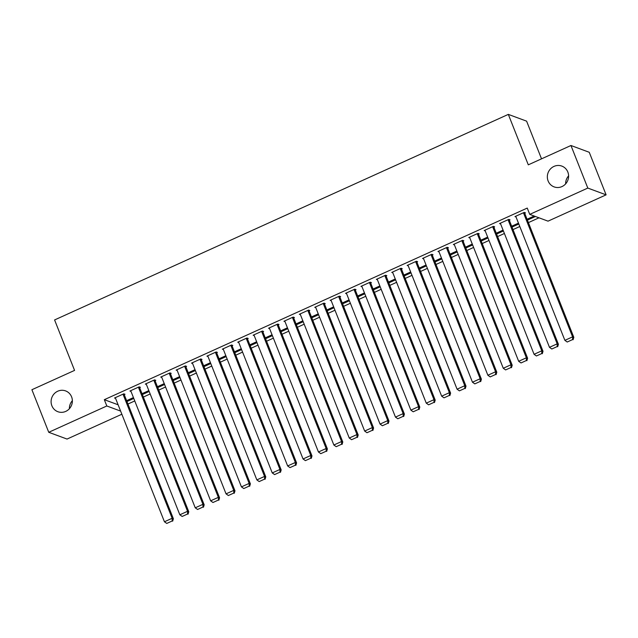 <?xml version="1.0" encoding="UTF-8"?>
<svg xmlns="http://www.w3.org/2000/svg" width="638" height="638" viewBox="0 0 638 638"><rect width="100%" height="100%" fill="white"/><g stroke="black" fill="none" stroke-linecap="round" stroke-linejoin="round"><path stroke-width="0.96" d="M71.592 396.844A11.093 10.575 110.3 0 1 69.311 408.806A11.093 10.575 110.3 0 1 57.883 411.717A11.093 10.575 110.3 0 1 51.877 405.776A11.093 10.575 110.3 0 1 54.158 393.813A11.093 10.575 110.3 0 1 65.586 390.903A11.093 10.575 110.3 0 1 71.592 396.844M567.828 172.029A11.093 10.575 110.3 0 1 565.547 183.983A11.093 10.575 110.3 0 1 554.119 186.894A11.093 10.575 110.3 0 1 548.114 180.953A11.093 10.575 110.3 0 1 550.403 168.998A11.093 10.575 110.3 0 1 561.823 166.087A11.093 10.575 110.3 0 1 567.828 172.029M69.39 408.711A11.093 10.575 110.3 0 1 72.365 400.68M565.635 183.896A11.093 10.575 110.3 0 1 568.61 175.857M127.959 404.029L134.762 400.943M143.359 397.051L150.169 393.965M158.758 390.073L165.569 386.995M174.166 383.095L180.969 380.017M189.566 376.117L196.368 373.039M204.965 369.139L211.768 366.06M220.365 362.161L227.176 359.082M235.765 355.191L242.576 352.104M251.173 348.212L257.975 345.126M266.572 341.234L273.375 338.148M281.972 334.256L288.783 331.17M297.372 327.278L304.182 324.192M312.779 320.3L319.582 317.214M328.179 313.322L334.982 310.235M343.579 306.344L350.39 303.257M358.979 299.366L365.789 296.279M374.386 292.387L381.189 289.301M389.786 285.409L396.589 282.331M405.186 278.431L411.988 275.353M420.586 271.453L427.396 268.375M435.985 264.475L442.796 261.397M451.393 257.497L458.196 254.418M466.793 250.527L473.595 247.44M482.192 243.549L489.003 240.462M497.592 236.57L504.403 233.484M513 229.592L519.803 226.506M528.4 222.614L538.998 217.805M121.858 414.229L67.046 439.064L48.751 432.293L106.817 405.983L120.622 411.095M541.526 158.838L526.605 121.156L508.319 114.385L54.589 319.941L74.566 370.399L31.9 389.722L48.751 432.293M508.319 114.385L528.296 164.835L570.954 145.504L589.249 152.283L606.1 194.845L548.034 221.155L529.747 214.384L587.805 188.074L606.1 194.845M149.172 391.469L142.37 394.547M148.837 390.608L142.027 393.686M139.634 387.649L140.408 387.298L139.172 386.843L129.929 391.03L130.997 391.421M179.98 377.513L173.169 380.599M179.637 376.651L172.834 379.73M170.442 373.693L171.207 373.342L169.971 372.887L160.736 377.074L161.797 377.465M210.779 363.556L203.977 366.643M210.436 362.695L203.634 365.781M201.241 359.736L202.015 359.393L200.779 358.931L191.536 363.118L192.596 363.516M241.587 349.6L234.776 352.686M241.244 348.739L234.433 351.825M232.049 345.78L232.814 345.437L231.578 344.975L222.335 349.161L223.404 349.56M272.386 335.644L265.583 338.73M272.043 334.783L265.241 337.869M262.848 331.832L263.622 331.481L262.385 331.018L253.142 335.205L254.203 335.604M303.194 321.688L296.383 324.774M302.851 320.826L296.04 323.913M293.655 317.876L294.421 317.525L293.185 317.07L283.942 321.257L285.011 321.648M333.993 307.739L327.19 310.818M333.65 306.87L326.847 309.956M324.455 303.919L325.228 303.568L323.992 303.114L314.749 307.301L315.81 307.691M364.8 293.783L357.99 296.861M364.457 292.922L357.647 296M355.254 289.963L356.028 289.612L354.792 289.158L345.549 293.344L346.617 293.735M395.6 279.827L388.797 282.905M395.257 278.966L388.454 282.044M386.062 276.007L386.835 275.656L385.599 275.201L376.356 279.388L377.417 279.779M426.407 265.871L419.597 268.957M426.064 265.009L419.254 268.088M416.861 262.051L417.635 261.7L416.399 261.245L407.156 265.432L408.224 265.823M457.207 251.914L450.404 255.001M456.864 251.053L450.061 254.139M447.669 248.094L448.434 247.751L447.198 247.289L437.963 251.476L439.024 251.874M488.006 237.958L481.204 241.044M487.671 237.097L480.861 240.183M478.468 234.138L479.242 233.795L478.006 233.333L468.763 237.519L469.831 237.918M518.814 224.002L512.003 227.088M518.471 223.141L511.668 226.227M509.276 220.19L510.041 219.839L508.805 219.384L499.57 223.563L500.631 223.962M529.747 214.384L527.251 208.076L104.321 399.683L118.118 404.787M524.675 213.212L525.449 212.861L524.213 212.406L514.97 216.593L516.03 216.984M527.411 220.11L535.33 216.521L534.094 216.067L527.068 219.249M493.876 227.168L494.641 226.817L493.405 226.354L484.162 230.541L485.231 230.94M503.414 230.98L496.603 234.066M503.071 230.119L496.26 233.205M463.068 241.116L463.842 240.773L462.606 240.311L453.363 244.498L454.423 244.896M472.606 244.936L465.804 248.023M472.264 244.075L465.461 247.161M432.269 255.072L433.035 254.729L431.798 254.267L422.555 258.454L423.624 258.853M441.807 258.892L434.996 261.979M441.464 258.031L434.653 261.117M401.462 269.029L402.235 268.678L400.999 268.223L391.756 272.41L392.817 272.801M411 272.849L404.197 275.935M410.657 271.987L403.854 275.066M370.662 282.985L371.428 282.634L370.192 282.179L360.956 286.366L362.017 286.757M380.2 286.805L373.389 289.883M379.857 285.944L373.055 289.022M339.855 296.941L340.628 296.59L339.392 296.136L330.149 300.323L331.218 300.713M349.393 300.761L342.59 303.84M349.058 299.892L342.247 302.978M309.055 310.897L309.821 310.546L308.585 310.092L299.35 314.279L300.41 314.67M318.593 314.717L311.783 317.796M318.25 313.848L311.448 316.934M278.248 324.854L279.021 324.503L277.785 324.048L268.542 328.227L269.611 328.626M287.786 328.666L280.983 331.752M287.451 327.804L280.64 330.891M247.448 338.802L248.214 338.459L246.978 337.996L237.743 342.183L238.803 342.582M256.986 342.622L250.184 345.708M256.643 341.761L249.841 344.847M216.641 352.758L217.414 352.415L216.178 351.953L206.935 356.14L208.004 356.538M226.187 356.578L219.376 359.665M225.844 355.717L219.033 358.803M185.841 366.714L186.615 366.364L185.379 365.909L176.136 370.096L177.197 370.487M195.38 370.534L188.577 373.621M195.037 369.673L188.234 372.751M155.034 380.671L155.808 380.32L154.571 379.865L145.328 384.052L146.397 384.443M164.58 384.491L157.769 387.569M164.237 383.629L157.427 386.708M124.235 394.627L125.008 394.276L123.772 393.821L114.529 398.008L115.59 398.399M133.773 398.447L126.97 401.525M133.43 397.586L126.627 400.664M570.954 145.504L587.805 188.074M104.321 399.683L106.817 405.983M523.439 212.749L572.581 336.864L573.817 337.319L524.38 212.47M515.735 216.242L564.877 340.349L572.581 336.864L572.605 339.575L567.214 342.016L572.605 339.575M573.817 337.319L573.099 339.759M567.214 342.016L564.877 340.349M508.039 219.727L557.181 343.842L558.409 344.297L508.98 219.44M500.336 223.22L549.477 347.327L557.181 343.842L557.205 346.554L551.814 348.994L557.205 346.554M558.409 344.297L557.7 346.737M551.814 348.994L549.477 347.327M492.64 226.705L541.774 350.82L543.01 351.275L493.581 226.418M484.936 230.198L534.078 354.305L541.774 350.82L541.806 353.532L536.414 355.972L541.806 353.532M543.01 351.275L542.3 353.715M536.414 355.972L534.078 354.305M477.232 233.683L526.374 357.798L527.61 358.253L478.173 233.396M469.536 237.176L518.67 361.283L526.374 357.798L526.398 360.51L521.015 362.95L526.398 360.51M527.61 358.253L526.892 360.693M521.015 362.95L518.67 361.283M461.832 240.662L510.974 364.776L512.21 365.231L462.773 240.374M454.136 244.155L503.27 368.262L510.974 364.776L510.998 367.488L505.607 369.928L510.998 367.488M512.21 365.231L511.493 367.671M505.607 369.928L503.27 368.262M446.433 247.64L495.574 371.755L496.811 372.209L447.374 247.353M438.729 251.125L487.871 375.24L495.574 371.755L495.598 374.466L490.207 376.906L495.598 374.466M496.811 372.209L496.093 374.642M490.207 376.906L487.871 375.24M431.033 254.618L480.167 378.733L481.403 379.187L431.974 254.331M423.329 258.103L472.471 382.218L480.167 378.733L480.199 381.436L474.808 383.885L480.199 381.436M481.403 379.187L480.693 381.62M474.808 383.885L472.471 382.218M415.625 261.596L464.767 385.711L466.003 386.165L416.574 261.309M407.929 265.081L457.071 389.196L464.767 385.711L464.799 388.414L459.408 390.863L464.799 388.414M466.003 386.165L465.293 388.598M459.408 390.863L457.071 389.196M400.225 268.574L449.367 392.681L450.603 393.144L401.166 268.287M392.529 272.059L441.663 396.174L449.367 392.681L449.391 395.393L444 397.841L449.391 395.393M450.603 393.144L449.886 395.576M444 397.841L441.663 396.174M384.826 275.552L433.968 399.659L435.204 400.122L385.767 275.265M377.122 279.037L426.264 403.152L433.968 399.659L433.992 402.371L428.6 404.811L433.992 402.371M435.204 400.122L434.486 402.554M428.6 404.811L426.264 403.152M369.426 282.53L418.56 406.637L419.796 407.1L370.367 282.243M361.722 286.015L410.864 410.13L418.56 406.637L418.592 409.349L413.201 411.789L418.592 409.349M419.796 407.1L419.086 409.532M413.201 411.789L410.864 410.13M354.026 289.508L403.16 413.615L404.396 414.078L354.967 289.221M346.322 292.994L395.464 417.108L403.16 413.615L403.192 416.327L397.801 418.767L403.192 416.327M404.396 414.078L403.687 416.51M397.801 418.767L395.464 417.108M338.619 296.487L387.76 420.594L388.997 421.056L339.56 296.199M330.923 299.972L380.057 424.087L387.76 420.594L387.784 423.305L382.393 425.745L387.784 423.305M388.997 421.056L388.279 423.488M382.393 425.745L380.057 424.087M323.219 303.457L372.361 427.572L373.597 428.034L324.16 303.178M315.515 306.95L364.657 431.065L372.361 427.572L372.385 430.283L366.994 432.724L372.385 430.283M373.597 428.034L372.879 430.467M366.994 432.724L364.657 431.065M307.819 310.435L356.961 434.55L358.189 435.004L308.76 310.156M300.115 313.928L349.257 438.043L356.961 434.55L356.985 437.261L351.594 439.702L356.985 437.261M358.189 435.004L357.479 437.445M351.594 439.702L349.257 438.043M292.419 317.413L341.553 441.528L342.789 441.982L293.36 317.134M284.715 320.906L333.857 445.013L341.553 441.528L341.585 444.239L336.194 446.68L341.585 444.239M342.789 441.982L342.08 444.423M336.194 446.68L333.857 445.013M277.012 324.391L326.154 448.506L327.39 448.961L277.953 324.104M269.316 327.884L318.45 451.991L326.154 448.506L326.178 451.218L320.794 453.658L326.178 451.218M327.39 448.961L326.672 451.401M320.794 453.658L318.45 451.991M261.612 331.369L310.754 455.484L311.99 455.939L262.553 331.082M253.916 334.862L303.05 458.969L310.754 455.484L310.778 458.196L305.387 460.636L310.778 458.196M311.99 455.939L311.272 458.379M305.387 460.636L303.05 458.969M246.212 338.347L295.354 462.462L296.59 462.917L247.153 338.06M238.508 341.84L287.65 465.947L295.354 462.462L295.378 465.174L289.987 467.614L295.378 465.174M296.59 462.917L295.873 465.357M289.987 467.614L287.65 465.947M230.812 345.325L279.946 469.44L281.183 469.895L231.754 345.038M223.109 348.819L272.251 472.925L279.946 469.44L279.978 472.152L274.587 474.592L279.978 472.152M281.183 469.895L280.473 472.335M274.587 474.592L272.251 472.925M215.405 352.304L264.547 476.419L265.783 476.873L216.354 352.016M207.709 355.789L256.851 479.904L264.547 476.419L264.579 479.13L259.188 481.57L264.579 479.13M265.783 476.873L265.073 479.305M259.188 481.57L256.851 479.904M200.005 359.282L249.147 483.397L250.383 483.851L200.946 358.995M192.309 362.767L241.443 486.882L249.147 483.397L249.171 486.1L243.78 488.548L249.171 486.1M250.383 483.851L249.665 486.284M243.78 488.548L241.443 486.882M184.605 366.26L233.747 490.375L234.983 490.829L185.546 365.973M176.901 369.745L226.043 493.86L233.747 490.375L233.771 493.078L228.38 495.527L233.771 493.078M234.983 490.829L234.266 493.262M228.38 495.527L226.043 493.86M169.206 373.238L218.34 497.345L219.576 497.807L170.147 372.951M161.502 376.723L210.644 500.838L218.34 497.345L218.371 500.056L212.98 502.505L218.371 500.056M219.576 497.807L218.866 500.24M212.98 502.505L210.644 500.838M153.806 380.216L202.94 504.323L204.176 504.786L154.747 379.929M146.102 383.701L195.244 507.816L202.94 504.323L202.972 507.035L197.581 509.475L202.972 507.035M204.176 504.786L203.466 507.218M197.581 509.475L195.244 507.816M138.398 387.194L187.54 511.301L188.776 511.764L139.339 386.907M130.702 390.679L179.836 514.794L187.54 511.301L187.564 514.013L182.173 516.453L187.564 514.013M188.776 511.764L188.058 514.196M182.173 516.453L179.836 514.794M122.998 394.172L172.14 518.279L173.376 518.742L123.939 393.885M115.295 397.657L164.437 521.772L172.14 518.279L172.164 520.991L166.773 523.431L172.164 520.991M173.376 518.742L172.659 521.174M166.773 523.431L164.437 521.772"/></g></svg>
